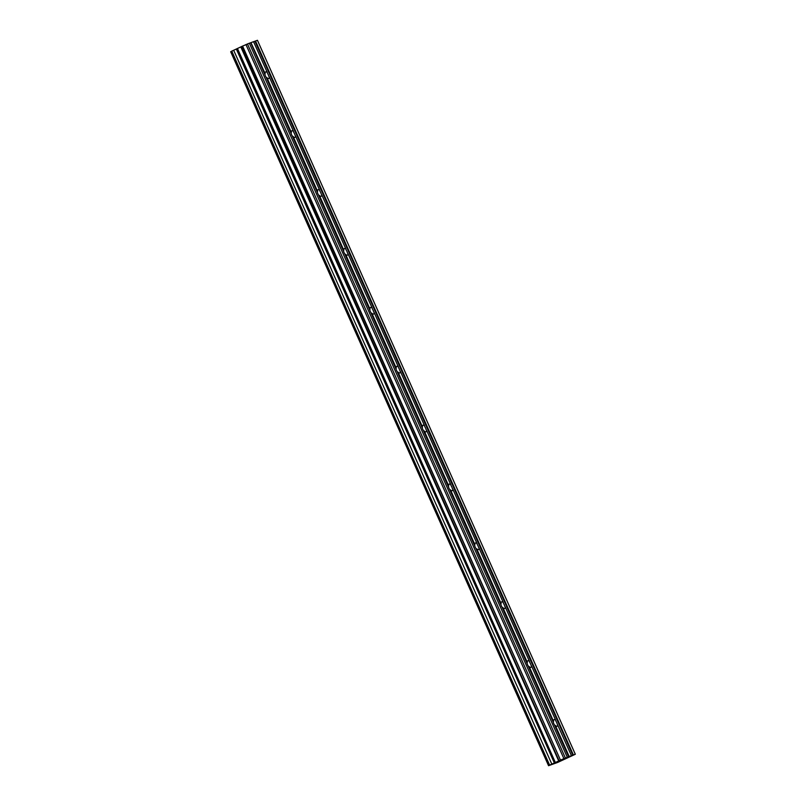 <?xml version="1.0" encoding="UTF-8"?>
<svg xmlns="http://www.w3.org/2000/svg" width="806" height="806" viewBox="0 0 806 806"><rect width="100%" height="100%" fill="white"/><g stroke="black" fill="none" stroke-linecap="round" stroke-linejoin="round"><path stroke-width="1.21" d="M233.659 50.244L551.818 764.088L233.659 50.244L231.644 51.191L549.521 765.156L231.765 51.131M249.386 43.232L250.747 42.738L264.973 74.686A3.627 1.541 65.1 0 0 265.396 75.895A3.627 1.541 65.1 0 0 266.02 77.033L291.188 133.574L291.349 132.426A3.627 1.541 -114.9 0 1 291.873 130.814A3.627 1.541 -114.9 0 1 293.606 131.62L293.646 132.003M293.656 132.053L293.908 132.597A3.627 1.541 65.1 0 1 294.522 133.736A3.627 1.541 65.1 0 1 294.956 134.945L295.208 135.509M291.188 133.574A3.627 1.541 65.1 0 0 291.621 134.783A3.627 1.541 65.1 0 0 292.235 135.922L317.403 192.453L317.564 191.314A3.627 1.541 -114.9 0 1 318.088 189.702A3.627 1.541 -114.9 0 1 319.821 190.498L319.861 190.891M264.973 74.686L265.124 73.547L250.958 42.658L264.942 74.061M231.644 51.191L549.632 765.136L548.554 765.7L557.631 762.446L575.323 754.265L257.446 40.3L253.578 41.721L267.39 72.731A3.627 1.541 65.1 0 0 265.658 71.925A3.627 1.541 65.1 0 0 265.124 73.547M267.431 73.175L267.693 73.709A3.627 1.541 65.1 0 1 268.307 74.847A3.627 1.541 65.1 0 1 268.741 76.056L268.992 76.63M317.403 192.453A3.627 1.541 65.1 0 0 317.836 193.662A3.627 1.541 65.1 0 0 318.451 194.8L343.618 251.341A3.627 1.541 65.1 0 0 344.051 252.55A3.627 1.541 65.1 0 0 344.666 253.689L369.843 310.219A3.627 1.541 65.1 0 0 370.266 311.428A3.627 1.541 65.1 0 0 370.881 312.577L396.058 369.108A3.627 1.541 65.1 0 0 396.481 370.317A3.627 1.541 65.1 0 0 397.106 371.455L422.273 427.986A3.627 1.541 65.1 0 0 422.697 429.195A3.627 1.541 65.1 0 0 423.321 430.344L448.489 486.874A3.627 1.541 65.1 0 0 448.922 488.083A3.627 1.541 65.1 0 0 449.536 489.222L474.704 545.753A3.627 1.541 65.1 0 0 475.137 546.972A3.627 1.541 65.1 0 0 475.752 548.11L500.919 604.641A3.627 1.541 65.1 0 0 501.352 605.85A3.627 1.541 65.1 0 0 501.967 606.989L527.144 663.529A3.627 1.541 65.1 0 0 527.567 664.738A3.627 1.541 65.1 0 0 528.182 665.877L553.359 722.408L553.51 721.269A3.627 1.541 -114.9 0 1 554.044 719.657A3.627 1.541 -114.9 0 1 555.777 720.453L555.808 720.846M555.818 720.896L556.08 721.43A3.627 1.541 65.1 0 1 556.694 722.579A3.627 1.541 65.1 0 1 557.117 723.788L571.444 755.655L560.462 760.068L242.586 46.093L233.941 50.123M553.359 722.408A3.627 1.541 65.1 0 0 553.782 723.617A3.627 1.541 65.1 0 0 554.407 724.765L568.835 756.622M527.144 663.529L527.295 662.381A3.627 1.541 -114.9 0 1 527.819 660.769A3.627 1.541 -114.9 0 1 529.552 661.575L529.592 661.958M529.602 662.008L529.854 662.552A3.627 1.541 65.1 0 1 530.479 663.691A3.627 1.541 65.1 0 1 530.902 664.9L531.154 665.464M500.919 604.641L501.08 603.503A3.627 1.541 -114.9 0 1 501.604 601.891A3.627 1.541 -114.9 0 1 503.337 602.687L503.377 603.079M503.387 603.13L503.639 603.664A3.627 1.541 65.1 0 1 504.264 604.812A3.627 1.541 65.1 0 1 504.687 606.021L504.939 606.586M474.704 545.753L474.865 544.614A3.627 1.541 -114.9 0 1 475.389 543.002A3.627 1.541 -114.9 0 1 477.122 543.808L477.162 544.191M477.172 544.241L477.424 544.785A3.627 1.541 65.1 0 1 478.039 545.924A3.627 1.541 65.1 0 1 478.472 547.133L478.976 547.969A3.627 1.541 -114.9 0 1 478.452 549.581A3.627 1.541 -114.9 0 1 476.719 548.775L500.899 604.016M448.489 486.874L448.65 485.736A3.627 1.541 -114.9 0 1 449.174 484.114A3.627 1.541 -114.9 0 1 450.907 484.92L450.947 485.313M450.957 485.363L451.209 485.897A3.627 1.541 65.1 0 1 451.823 487.036A3.627 1.541 65.1 0 1 452.257 488.245L452.509 488.819M422.273 427.986L422.425 426.848A3.627 1.541 -114.9 0 1 422.959 425.236A3.627 1.541 -114.9 0 1 424.691 426.031L424.732 426.424M424.732 426.475L424.994 427.019A3.627 1.541 65.1 0 1 425.608 428.157A3.627 1.541 65.1 0 1 426.042 429.366L426.293 429.93M396.058 369.108L396.209 367.959A3.627 1.541 -114.9 0 1 396.743 366.347A3.627 1.541 -114.9 0 1 398.476 367.153L398.507 367.536M398.517 367.586L398.779 368.13A3.627 1.541 65.1 0 1 399.393 369.269A3.627 1.541 65.1 0 1 399.816 370.478L400.078 371.052M369.843 310.219L369.994 309.081A3.627 1.541 -114.9 0 1 370.518 307.469A3.627 1.541 -114.9 0 1 372.251 308.265L372.291 308.658M372.301 308.708L372.553 309.242A3.627 1.541 65.1 0 1 373.178 310.391A3.627 1.541 65.1 0 1 373.601 311.6L373.853 312.164M343.618 251.341L343.779 250.192A3.627 1.541 -114.9 0 1 344.303 248.58A3.627 1.541 -114.9 0 1 346.036 249.386L346.076 249.769M346.086 249.82L346.338 250.364A3.627 1.541 65.1 0 1 346.963 251.502A3.627 1.541 65.1 0 1 347.386 252.711L347.638 253.286M319.871 190.941L320.123 191.475A3.627 1.541 65.1 0 1 320.738 192.624A3.627 1.541 65.1 0 1 321.171 193.833L321.423 194.397M231.665 51.231L230.677 51.735L548.574 765.69M567.253 757.166L249.366 43.202L242.586 46.093M253.568 41.69L251.311 42.506M575.323 754.265L571.444 755.655M242.213 46.285L560.462 760.068M560.089 760.249L554.377 762.99L236.49 49.025M236.349 49.085L554.377 762.99M554.236 763.05L551.818 764.088M551.536 764.219L549.642 765.096M555.374 762.547L237.498 48.582M245.951 44.532L563.827 758.496M247.432 43.897L565.308 757.862M573.388 754.96L255.512 40.995M569.187 756.471L555.364 725.43A3.627 1.541 65.1 0 0 557.097 726.236A3.627 1.541 65.1 0 0 557.631 724.624M554.81 762.798L236.934 48.834M292.235 135.922L293.203 136.587A3.627 1.541 -114.9 0 0 294.936 137.393A3.627 1.541 -114.9 0 0 295.459 135.781L295.177 135.479M266.02 77.033L291.157 132.95M291.349 132.426L266.977 77.708A3.627 1.541 -114.9 0 0 268.71 78.504A3.627 1.541 -114.9 0 0 269.244 76.892L268.962 76.59M266.977 77.708L266.464 77.487M555.364 725.43L554.85 725.209M528.182 665.877L553.329 721.793M553.51 721.269L529.149 666.552A3.627 1.541 -114.9 0 0 530.882 667.348A3.627 1.541 -114.9 0 0 531.406 665.736L531.124 665.434M529.149 666.552L528.635 666.33M501.967 606.989L527.114 662.905M527.295 662.381L502.934 607.664A3.627 1.541 -114.9 0 0 504.667 608.47A3.627 1.541 -114.9 0 0 505.191 606.847L504.909 606.545M502.934 607.664L502.42 607.442M449.536 489.222L474.684 545.138M474.865 544.614L450.504 489.897A3.627 1.541 -114.9 0 0 452.237 490.693A3.627 1.541 -114.9 0 0 452.76 489.081L452.478 488.779M450.504 489.897L449.99 489.675M423.321 430.344L448.458 486.25M448.65 485.736L424.278 431.009A3.627 1.541 -114.9 0 0 426.011 431.815A3.627 1.541 -114.9 0 0 426.545 430.203L426.263 429.9M424.278 431.009L423.765 430.787M397.106 371.455L422.243 427.371M422.425 426.848L398.063 372.13A3.627 1.541 -114.9 0 0 399.796 372.926A3.627 1.541 -114.9 0 0 400.33 371.314L400.038 371.012M398.063 372.13L397.549 371.909M370.881 312.577L396.028 368.483M396.209 367.959L371.848 313.242A3.627 1.541 -114.9 0 0 373.581 314.048A3.627 1.541 -114.9 0 0 374.105 312.436L373.823 312.124M371.848 313.242L371.334 313.02M344.666 253.689L369.813 309.605M369.994 309.081L345.633 254.364A3.627 1.541 -114.9 0 0 347.366 255.159A3.627 1.541 -114.9 0 0 347.89 253.547L347.608 253.245M345.633 254.364L345.119 254.142M318.451 194.8L343.598 250.716M343.779 250.192L319.418 195.475A3.627 1.541 -114.9 0 0 321.151 196.281A3.627 1.541 -114.9 0 0 321.675 194.659L321.393 194.357M319.418 195.475L318.904 195.254M317.564 191.314L293.203 136.587M295.459 135.781L319.821 190.498M269.244 76.892L293.606 131.62M531.406 665.736L555.777 720.453M505.191 606.847L529.552 661.575M501.08 603.503L476.719 548.775M478.976 547.969L503.337 602.687M452.76 489.081L477.122 543.808M426.545 430.203L450.907 484.92M400.33 371.314L424.691 426.031M374.105 312.436L398.476 367.153M347.89 253.547L372.251 308.265M321.675 194.659L346.036 249.386M548.654 765.65L230.778 51.675M240.853 47.02L558.729 760.995M559.102 760.804L241.226 46.839M554.407 724.765L568.623 756.703M254.948 41.227L572.824 755.202M292.689 136.365L317.383 191.828M255.159 41.146L573.036 755.111M230.677 51.735L548.554 765.7"/></g></svg>
